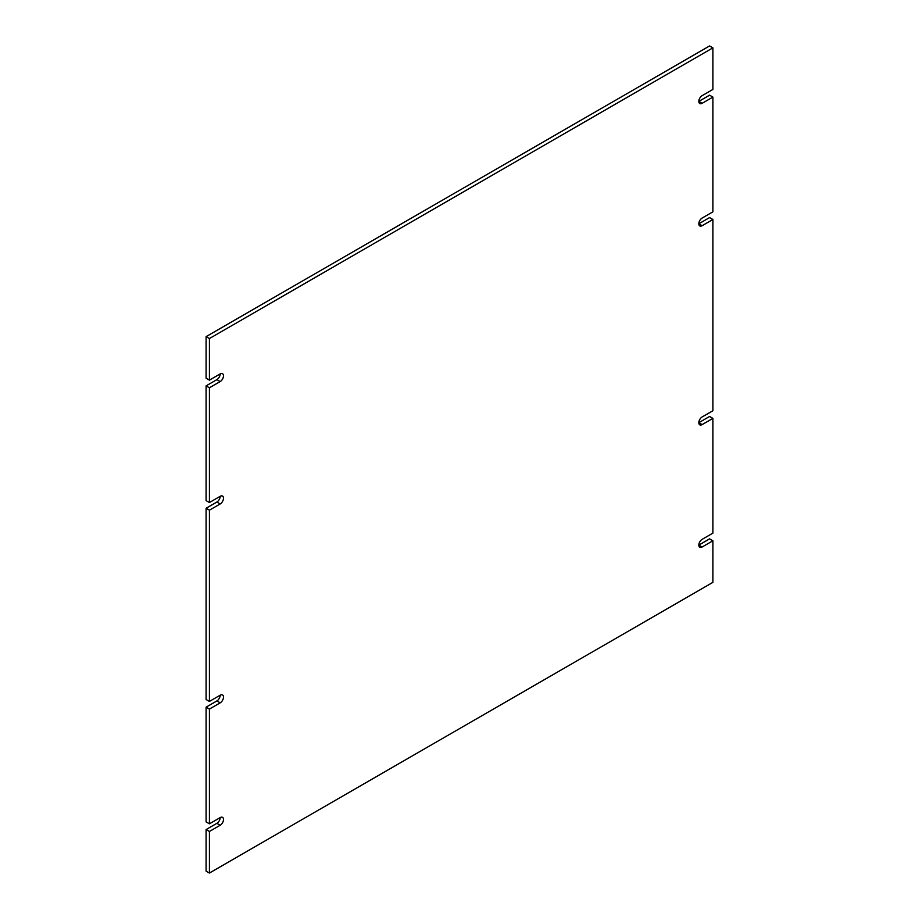 <?xml version="1.0" encoding="UTF-8"?>
<svg xmlns="http://www.w3.org/2000/svg" width="919" height="919" viewBox="0 0 919 919"><rect width="100%" height="100%" fill="white"/><g stroke="black" fill="none" stroke-linecap="round" stroke-linejoin="round"><path stroke-width="1.38" d="M712.903 540.786L702.139 547L698.819 545.082L709.583 538.867L712.903 540.786L712.903 582.359L209.417 873.05L206.097 871.143L206.097 829.558L216.861 823.344A4.687 2.7 120 0 0 220.181 817.6L209.417 823.815L206.097 821.908L206.097 707.159L216.861 700.944A4.687 2.7 120 0 0 220.181 695.201L209.417 701.415L206.097 699.508L206.097 508.264L216.861 502.05A4.687 2.7 120 0 0 220.181 496.317A4.687 2.7 -60 0 1 222.524 496.076A4.687 2.7 -60 0 1 223.237 499.833A4.687 2.7 -60 0 1 220.181 503.957L216.861 502.05M220.181 496.317L209.417 502.532L206.097 500.614L206.097 385.865L216.861 379.65A4.687 2.7 120 0 0 220.181 373.918L209.417 380.133L209.417 338.548L712.903 47.857L712.903 89.442L702.139 95.656A4.687 2.7 -60 0 0 699.072 99.792A4.687 2.7 -60 0 0 699.796 103.548A4.687 2.7 -60 0 0 702.139 103.307L712.903 97.092L712.903 211.841L702.139 218.056A4.687 2.7 -60 0 0 699.072 222.18A4.687 2.7 -60 0 0 699.796 225.936A4.687 2.7 -60 0 0 702.139 225.706L712.903 219.492L712.903 410.736L702.139 416.95A4.687 2.7 -60 0 0 699.072 421.074A4.687 2.7 -60 0 0 699.796 424.831A4.687 2.7 -60 0 0 702.139 424.601L712.903 418.386L712.903 533.135L702.139 539.35A4.687 2.7 -60 0 0 699.072 543.474A4.687 2.7 -60 0 0 699.796 547.23A4.687 2.7 -60 0 0 702.139 547M209.417 380.133L206.097 378.214L206.097 336.641L709.583 45.95L712.903 47.857M702.139 103.307L698.819 101.4L709.583 95.185L712.903 97.092M702.139 225.706L698.819 223.799L709.583 217.585L712.903 219.492M702.139 424.601L698.819 422.683L709.583 416.468L712.903 418.386M206.097 508.264L209.417 510.183L220.181 503.957M209.417 701.415L209.417 510.183M220.181 695.201A4.687 2.7 -60 0 1 222.524 694.971A4.687 2.7 -60 0 1 223.237 698.727A4.687 2.7 -60 0 1 220.181 702.851L216.861 700.944M206.097 707.159L209.417 709.066L220.181 702.851M209.417 823.815L209.417 709.066M220.181 817.6A4.687 2.7 -60 0 1 222.524 817.37A4.687 2.7 -60 0 1 223.237 821.126A4.687 2.7 -60 0 1 220.181 825.251L216.861 823.344M206.097 829.558L209.417 831.465L220.181 825.251M209.417 873.05L209.417 831.465M206.097 336.641L209.417 338.548M220.181 373.918A4.687 2.7 -60 0 1 222.524 373.688A4.687 2.7 -60 0 1 223.237 377.433A4.687 2.7 -60 0 1 220.181 381.569L216.861 379.65M206.097 385.865L209.417 387.784L220.181 381.569M209.417 502.532L209.417 387.784"/></g></svg>
